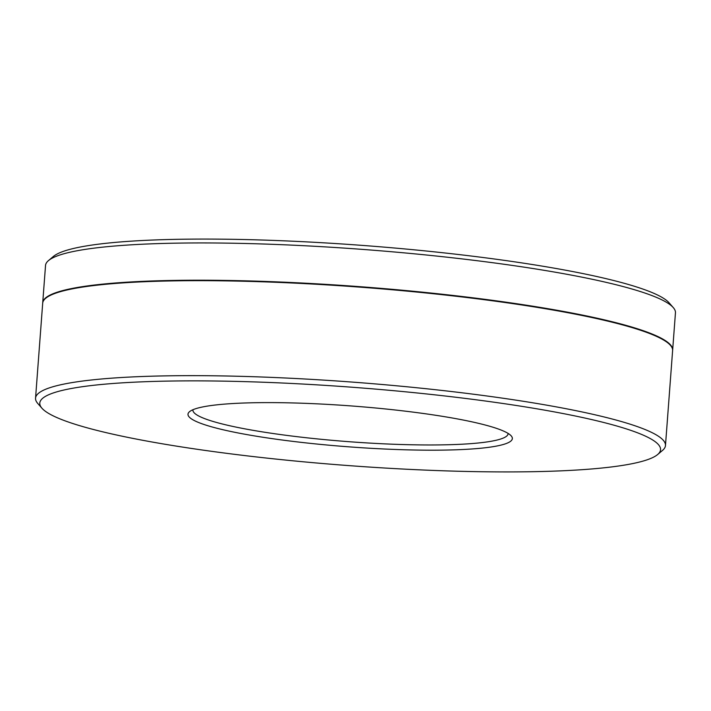 <?xml version="1.0" encoding="UTF-8"?>
<svg xmlns="http://www.w3.org/2000/svg" width="711" height="711" viewBox="0 0 711 711"><rect width="100%" height="100%" fill="white"/><g stroke="black" fill="none" stroke-linecap="round" stroke-linejoin="round"><path stroke-width="1.07" d="M221.112 429.293A162.632 20.486 -175.7 0 0 410.958 449.939A162.632 20.486 -175.7 0 0 511.227 435.896A162.632 20.486 -175.7 0 0 479.232 423.507A162.632 20.486 4.3 0 0 308.965 403.484A162.632 20.486 4.3 0 0 189.499 411.713A162.632 20.486 4.3 0 0 221.112 429.293M192.957 409.723A158.038 19.908 4.3 0 0 192.912 410.007A158.038 19.908 4.3 0 0 225.094 424.663A158.038 19.908 -175.7 0 0 400.169 444.473A158.038 19.908 -175.7 0 0 508.107 433.701A158.038 19.908 -175.7 0 0 508.107 433.417M41.931 408.212A311.258 39.203 4.3 0 0 103.175 431.933A311.258 39.203 -175.7 0 0 429.026 470.255A311.258 39.203 -175.7 0 0 657.666 454.507A311.258 39.203 -175.7 0 0 597.169 420.868A311.258 39.203 4.3 0 0 233.83 381.345A311.258 39.203 4.3 0 0 41.931 408.212L37.719 403.404A315.853 39.78 4.3 0 1 35.55 398.169A315.853 39.78 4.3 0 1 251.267 376.643A315.853 39.78 4.3 0 1 601.15 416.237A315.853 39.78 -175.7 0 1 665.469 445.539A315.853 39.78 -175.7 0 1 662.545 450.383L657.666 454.507M665.469 445.539L672.615 350.55A315.853 39.78 -175.7 0 0 608.296 321.256A315.853 39.78 4.3 0 0 258.413 281.663A315.853 39.78 4.3 0 0 42.696 303.188L35.55 398.169M42.713 302.957A315.853 39.78 4.3 0 1 42.722 302.735A315.853 39.78 4.3 0 1 258.449 281.209A315.853 39.78 4.3 0 1 608.332 320.794A315.853 39.78 -175.7 0 1 672.65 350.096A315.853 39.78 -175.7 0 1 672.624 350.319M672.65 350.096L675.45 312.831A315.853 39.78 -175.7 0 0 673.281 307.596A315.853 39.78 -175.7 0 0 611.131 283.529A315.853 39.78 4.3 0 0 280.463 244.637A315.853 39.78 4.3 0 0 48.455 260.617A315.853 39.78 4.3 0 0 45.531 265.461L42.722 302.735M48.455 260.617L53.334 256.493A311.258 39.203 4.3 0 1 281.974 240.745A311.258 39.203 4.3 0 1 607.825 279.067A311.258 39.203 -175.7 0 1 669.069 302.788L673.281 307.596"/></g></svg>
